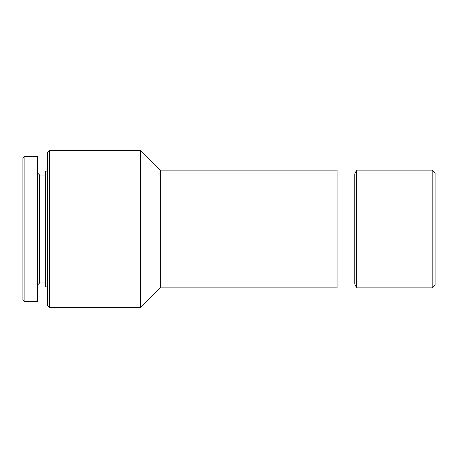 <?xml version="1.0" encoding="UTF-8"?>
<svg xmlns="http://www.w3.org/2000/svg" width="458" height="458" viewBox="0 0 458 458"><rect width="100%" height="100%" fill="white"/><g stroke="black" fill="none" stroke-linecap="round" stroke-linejoin="round"><path stroke-width="0.69" d="M432.157 287.887L435.1 284.939L435.1 173.061L432.157 170.113L356.587 170.113L356.587 287.887L432.157 287.887L432.157 170.113M356.587 287.887L354.755 283.96L354.755 174.04L356.587 170.113M160.3 170.113L160.3 287.887L337.088 287.887L337.088 170.113L160.3 170.113L140.669 150.487L49.516 150.487L49.516 307.513L140.669 307.513L140.669 150.487M49.516 307.513L47.437 305.434L47.437 152.566L49.516 150.487M47.437 286.903L45.474 286.903L45.474 171.097L47.437 171.097M45.474 282.981L39.583 282.981L39.583 175.019L37.619 173.061M37.619 301.627L37.619 156.373L24.864 156.373L24.864 301.627L37.619 301.627M24.864 301.627L22.9 299.664L22.9 158.336L24.864 156.373M354.755 174.04L337.088 174.04M354.755 283.96L337.088 283.96M160.3 287.887L140.669 307.513M45.474 175.019L39.583 175.019M39.583 282.981L37.619 284.939"/></g></svg>
